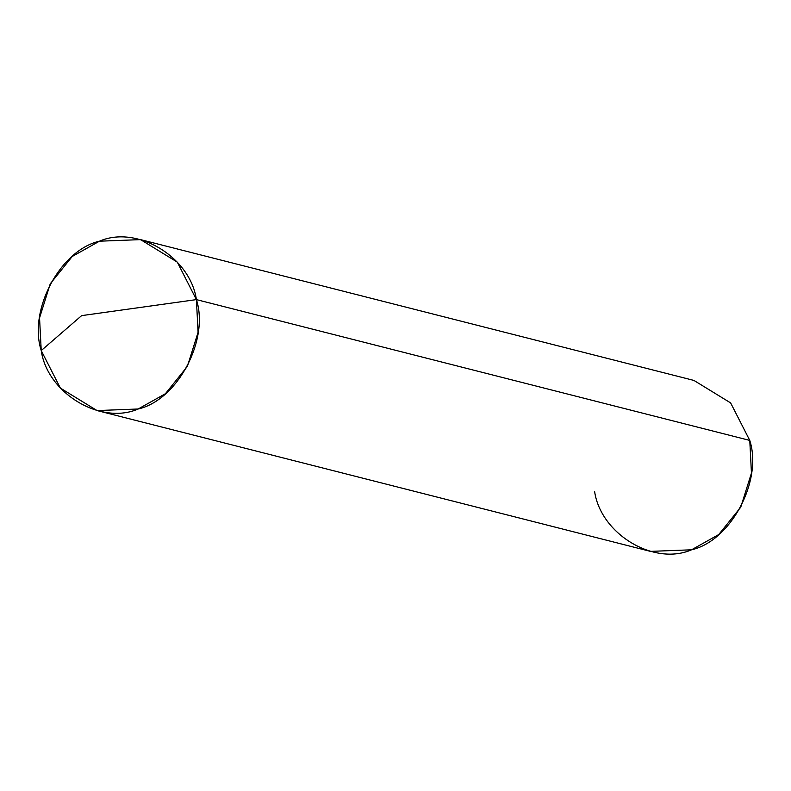 <?xml version="1.0" encoding="UTF-8"?>
<svg xmlns="http://www.w3.org/2000/svg" width="791" height="791" viewBox="0 0 791 791"><rect width="100%" height="100%" fill="white"/><g stroke="black" fill="none" stroke-linecap="round" stroke-linejoin="round"><path stroke-width="1.19" d="M594.595 491.389C600.705 534.044 654.028 566.168 691.552 549.804C730.805 540.945 762.821 480.79 749.769 440.419L196.405 299.611L177.273 262.108L140.571 239.624L99.448 241.196L72.248 256.462L50.258 283.791L39.55 317.913L41.231 350.581C28.179 310.21 60.195 250.055 99.448 241.196C136.972 224.832 190.295 256.956 196.405 299.611C190.295 256.956 136.972 224.832 99.448 241.196C60.195 250.055 28.179 310.21 41.231 350.581L81.621 315.629L196.405 299.611C209.457 339.982 177.441 400.137 138.188 408.996C100.665 425.36 47.351 393.236 41.231 350.581C47.351 393.236 100.665 425.36 138.188 408.996C177.441 400.137 209.457 339.982 196.405 299.611L81.621 315.629L41.231 350.581C28.179 310.21 60.195 250.055 99.448 241.196C136.972 224.832 190.295 256.956 196.405 299.611C209.457 339.982 177.441 400.137 138.188 408.996C100.665 425.36 47.351 393.236 41.231 350.581L60.363 388.084L97.066 410.569L138.188 408.996L165.388 393.73L187.378 366.401L198.086 332.279L196.405 299.611L749.769 440.419L751.45 473.087L740.742 507.209L718.752 534.538L691.552 549.804L650.429 551.376L97.066 410.569M140.571 239.624L693.934 380.431L730.637 402.916L749.769 440.419"/></g></svg>
